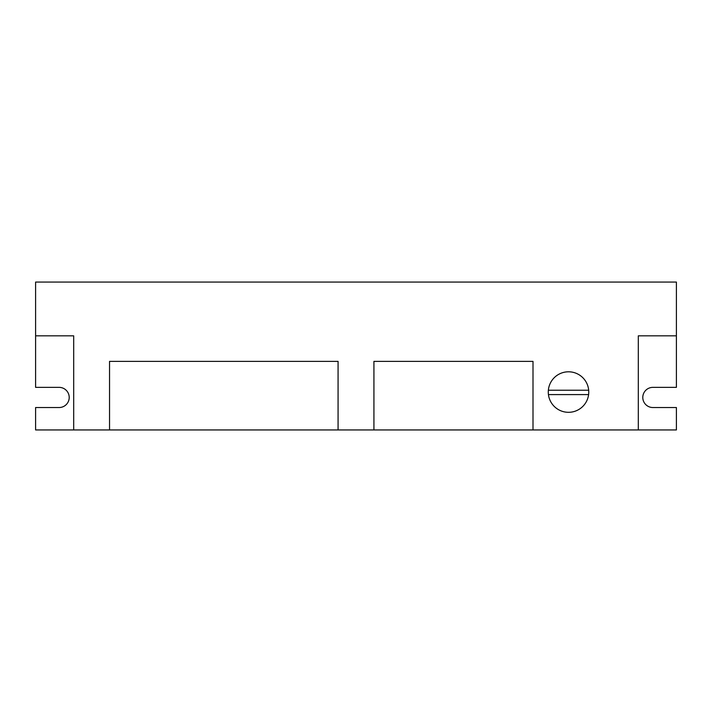 <?xml version="1.0" encoding="UTF-8"?>
<svg xmlns="http://www.w3.org/2000/svg" width="712" height="712" viewBox="0 0 712 712"><rect width="100%" height="100%" fill="white"/><g stroke="black" fill="none" stroke-linecap="round" stroke-linejoin="round"><path stroke-width="1.07" d="M533.003 361.376L373.925 361.376L373.925 429.941L533.003 429.941L533.003 361.376M109.541 429.941L338.075 429.941L338.075 361.376L109.541 361.376L109.541 429.941L73.692 429.941L73.692 335.833L35.6 335.833L35.6 387.364L59.123 387.364A10.084 10.084 0 0 1 69.206 397.447A10.084 10.084 0 0 1 59.123 407.531L35.6 407.531L35.6 429.941L73.692 429.941M588.682 390.238A20.239 20.239 0 0 1 568.523 412.31A20.239 20.239 0 0 1 548.365 390.238L588.682 390.238A20.239 20.239 0 0 0 548.365 390.238M548.445 394.59L588.601 394.59M35.6 335.833L35.6 282.059L676.4 282.059L676.4 387.364L652.877 387.364A10.084 10.084 0 0 0 642.794 397.447A10.084 10.084 0 0 0 652.877 407.531L676.4 407.531L676.4 429.941L533.003 429.941M373.925 429.941L338.075 429.941M676.4 335.833L638.308 335.833L638.308 429.941"/></g></svg>
